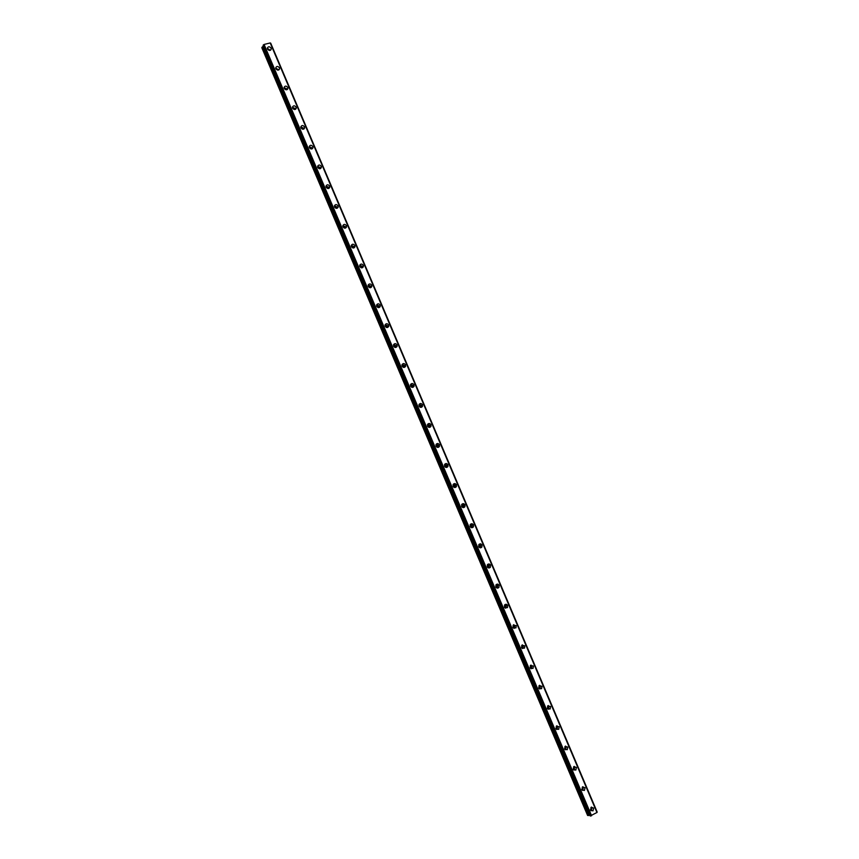 <?xml version="1.0" encoding="UTF-8"?>
<svg xmlns="http://www.w3.org/2000/svg" width="859" height="859" viewBox="0 0 859 859"><rect width="100%" height="100%" fill="white"/><g stroke="black" fill="none" stroke-linecap="round" stroke-linejoin="round"><path stroke-width="1.29" d="M590.917 807.503L591.507 808.136L590.552 810.058M267.568 49.146L269.683 50.434M275.9 68.774L277.919 69.418L277.994 70.127M284.243 88.423C285.682 90.206 286.906 90.238 287.894 88.541L287.754 87.489C286.305 85.707 285.091 85.675 284.104 87.382L284.243 88.423L286.251 89.046L286.315 89.819M292.586 108.073L294.594 108.696L294.637 109.533M300.94 127.755L302.937 128.367L302.969 129.258M309.304 147.447L311.302 148.059L311.302 149.004M317.68 167.161L319.666 167.763L319.645 168.761M326.055 186.886L328.031 187.477L327.988 188.54M334.452 206.632L336.417 207.223L336.331 208.34M342.859 226.389L344.803 226.98L344.684 228.15M351.267 246.168L353.199 246.758L353.049 247.983M359.685 265.957L361.607 266.558L361.414 267.825M368.124 285.768L370.014 286.369L369.778 287.69M376.564 305.6L378.432 306.212L378.153 307.576M385.015 325.443L386.861 326.055L386.539 327.472M393.476 345.307L395.301 345.93L394.925 347.38M401.958 365.182L403.741 365.816L403.322 367.308M410.441 385.079L412.191 385.723L411.729 387.259M418.934 404.997L420.652 405.652L420.148 407.22M427.438 424.926L429.113 425.602L428.566 427.191M435.964 444.876L437.596 445.563L436.995 447.185M444.49 464.848L446.079 465.546L445.434 467.189M453.026 484.83L454.561 485.55L453.896 487.214M461.584 504.845L463.065 505.564L462.346 507.261M470.141 524.87L471.57 525.601L470.818 527.319M478.71 544.917L480.084 545.658L479.301 547.398M487.289 564.986L488.61 565.737L487.794 567.488M495.879 585.076L497.136 585.838L496.298 587.61M504.48 605.187L505.683 605.949L504.813 607.732M513.091 625.32L514.23 626.082L513.338 627.886M521.714 645.474L522.777 646.236L521.875 648.051M530.336 665.65L531.345 666.401L530.422 668.238M538.969 685.847L539.914 686.588L538.98 688.446M547.612 706.066L548.493 706.807L547.548 708.664M556.256 726.306L557.083 727.025L556.127 728.904M564.911 746.578L565.673 747.276L564.717 749.166M573.576 766.862L574.274 767.538L573.318 769.449M582.241 787.166L582.885 787.832L581.93 789.743M590.52 809.994L593 810.853L593.698 808.094L591.207 807.245L590.52 809.994M591.035 810.724L592.076 807.793L591.561 807.052M267.525 49.038C268.996 50.842 270.22 50.885 271.197 49.167L271.057 48.168C269.586 46.365 268.352 46.322 267.385 48.05L267.525 49.038M270.381 50.284L267.364 48.405M275.879 68.72C277.339 70.513 278.563 70.556 279.54 68.838L279.4 67.818C277.94 66.025 276.716 65.993 275.739 67.711L275.879 68.72M278.713 69.966L275.718 68.022M287.046 89.658L286.885 88.885L284.082 87.65M292.608 108.137C294.036 109.909 295.249 109.952 296.248 108.255L296.119 107.182C294.68 105.41 293.467 105.378 292.468 107.074L292.608 108.137M295.389 109.372L295.228 108.524L292.447 107.3M300.983 127.873C302.4 129.634 303.614 129.677 304.612 127.991L304.483 126.896C303.066 125.124 301.853 125.092 300.854 126.788L300.983 127.873M303.732 129.108L303.571 128.195L300.833 126.96M309.369 147.63C310.765 149.38 311.978 149.412 312.987 147.737L312.859 146.621C311.452 144.87 310.249 144.827 309.24 146.513L309.369 147.63M312.075 148.865L311.935 147.877L309.219 146.642M317.766 167.398C319.151 169.137 320.343 169.18 321.363 167.516L321.245 166.367C319.859 164.627 318.657 164.584 317.637 166.259L317.766 167.398M320.428 168.632L320.289 167.569L317.626 166.335M326.162 187.187C327.526 188.916 328.729 188.959 329.749 187.305L329.631 186.135C328.267 184.395 327.064 184.363 326.044 186.016L326.162 187.187M328.793 188.432L328.664 187.294L326.033 186.059M334.57 206.998C335.923 208.716 337.115 208.758 338.145 207.126L338.027 205.913C336.674 204.195 335.482 204.152 334.452 205.795L334.57 206.998M338.145 207.126L337.157 208.232L337.039 207.03L334.452 205.784M342.988 226.83C344.319 228.537 345.511 228.58 346.542 226.959L346.435 225.713C345.103 224.006 343.911 223.963 342.881 225.595L342.988 226.83M345.522 228.075L345.425 226.787L342.891 225.541M351.406 246.673C352.727 248.369 353.908 248.412 354.96 246.801L354.853 245.534C353.532 243.838 352.351 243.795 351.31 245.406L351.406 246.673M353.897 247.929L353.822 246.554L351.331 245.309M359.846 266.537C361.134 268.223 362.315 268.266 363.368 266.677L363.271 265.377C361.972 263.681 360.801 263.638 359.749 265.238L359.846 266.537M362.273 267.793L362.23 266.344L359.792 265.098M368.286 286.423C369.563 288.087 370.734 288.141 371.797 286.573L371.711 285.231C370.422 283.556 369.252 283.502 368.189 285.081L368.286 286.423M370.659 287.679L370.637 286.154L368.253 284.898M376.725 306.319C377.992 307.984 379.152 308.037 380.226 306.48L380.14 305.106C378.883 303.442 377.724 303.388 376.65 304.945L376.725 306.319M379.044 307.586L379.055 305.987L376.736 304.73M385.186 326.237C386.421 327.891 387.581 327.945 388.665 326.42L388.59 325.003C387.355 323.349 386.196 323.295 385.111 324.831L385.186 326.237M387.43 327.515L387.484 325.829L385.229 324.573M393.647 346.177C394.861 347.809 396.02 347.874 397.105 346.37L397.041 344.91C395.827 343.278 394.678 343.213 393.583 344.727L393.647 346.177M395.827 347.455L395.913 345.705L393.723 344.438M402.119 366.138C403.311 367.759 404.46 367.824 405.555 366.342L405.502 364.839C404.31 363.217 403.161 363.153 402.066 364.646L402.119 366.138M404.235 367.416L404.353 365.58L402.237 364.313M410.602 386.11C411.772 387.72 412.911 387.785 414.017 386.335L413.974 384.789C412.803 383.189 411.665 383.114 410.559 384.585L410.602 386.11M412.642 387.388L412.803 385.487L410.752 384.22M419.085 406.114C420.234 407.692 421.361 407.778 422.478 406.35L422.456 404.761C421.297 403.172 420.169 403.096 419.063 404.535L419.085 406.114M421.05 407.381L421.264 405.405L419.289 404.138M427.578 426.128C428.705 427.696 429.833 427.782 430.95 426.375L430.939 424.743C429.811 423.176 428.684 423.09 427.578 424.496L427.578 426.128M429.468 427.395L429.725 425.345L427.825 424.088M436.082 446.154C437.188 447.711 438.305 447.807 439.421 446.433L439.432 444.758C438.326 443.19 437.21 443.104 436.093 444.49L436.082 446.154M437.897 447.421L438.197 445.306L436.383 444.049M444.597 466.212C445.671 467.747 446.777 467.844 447.904 466.512L447.936 464.773C446.852 463.237 445.746 463.141 444.618 464.483L444.597 466.212M446.326 467.468L446.68 465.288L444.941 464.032M453.112 486.28C454.164 487.794 455.259 487.901 456.397 486.602L456.44 484.82C455.388 483.295 454.293 483.198 453.165 484.508L453.112 486.28M454.765 487.525L455.173 485.281L453.509 484.036M461.648 506.37C462.668 507.873 463.753 507.98 464.891 506.724L464.966 504.888C463.935 503.385 462.851 503.267 461.712 504.544L461.648 506.37M463.216 507.605L463.667 505.296L462.088 504.072M470.174 526.481C471.183 527.952 472.246 528.081 473.395 526.857L473.492 524.967C472.482 523.485 471.408 523.356 470.27 524.591L470.174 526.481M471.666 527.694L472.171 525.332L470.678 524.119M478.721 546.603C479.698 548.063 480.75 548.203 481.899 547.011L482.017 545.068C481.04 543.597 479.988 543.468 478.839 544.66L478.721 546.603M480.127 547.806L480.686 545.379L479.268 544.187M487.278 566.747C488.223 568.186 489.265 568.336 490.414 567.187L490.564 565.179C489.609 563.74 488.567 563.601 487.418 564.75L487.278 566.747M488.599 567.928L489.201 565.458L487.869 564.277M495.836 586.912C496.749 588.329 497.78 588.49 498.929 587.384L499.111 585.323C498.188 583.905 497.157 583.744 496.008 584.861L495.836 586.912M497.082 588.061L497.737 585.548L496.481 584.399M504.405 607.098L507.454 607.603L507.669 605.477C506.778 604.081 505.758 603.92 504.609 604.983L504.405 607.098M505.575 608.226L506.273 605.649L505.092 604.532M512.973 627.306L515.98 627.843L516.238 625.653L513.22 625.127L512.973 627.306M514.069 628.401L514.82 625.781L513.714 624.686M521.563 647.525L524.516 648.105L524.806 645.85L521.842 645.281L521.563 647.525M522.583 648.588L523.367 645.925L522.336 644.862M530.153 667.765L533.052 668.377L533.396 666.058L530.475 665.457L530.153 667.765M531.098 668.796L531.925 666.09L530.969 665.07M538.754 688.027L541.599 688.671L541.986 686.298L539.119 685.654L538.754 688.027M539.635 689.015L540.494 686.277L539.613 685.289M547.355 708.31L550.157 708.986L550.576 706.549L547.774 705.873L547.355 708.31L548.225 708.353M548.171 709.255L549.073 706.485L548.257 705.529M555.977 728.604L558.715 729.323L559.188 726.821L556.439 726.102L555.977 728.604M556.729 729.516L557.663 726.703L556.9 725.791M564.599 748.919L567.273 749.682L567.799 747.105L565.115 746.364L564.599 748.919M565.286 749.789L566.253 746.943L565.566 746.074M573.232 769.256L575.841 770.051L576.421 767.42L573.801 766.636L573.232 769.256M573.855 770.083L574.854 767.205L574.22 766.378M581.876 789.614L584.421 790.441L585.054 787.746L582.499 786.93L581.876 789.614M582.445 790.387L583.465 787.488L582.885 786.704M590.197 815.975L263.122 45.302L590.176 815.964L597.005 812.474L270.198 42.95L596.951 812.528M263.122 45.302L590.552 816.05M597.155 812.12L270.639 43.133L596.941 812.335M588.361 815.567L262.22 47.02L261.812 47.696L587.599 815.449L589.897 815.288M262.22 47.02L263.445 46.085M590.67 816.018L263.294 44.969M263.402 44.904L264.089 44.485L591.454 815.792M591.583 815.749L264.089 44.485M264.207 44.421L270.198 42.95M589.585 815.234L263.294 46.365M263.208 46.44L589.489 815.245M262.145 47.095L588.254 815.588M270.671 50.101L271.186 49.221M287.883 88.541L287.271 89.529M447.893 466.534L446.648 467.017M590.434 809.758L591.067 809.876M386.325 327.397L386.904 326.957M394.711 347.294L395.333 346.853M403.096 367.201L403.773 366.772M411.493 387.13L412.213 386.7M419.89 407.08L420.663 406.661M428.308 427.03L429.124 426.633M436.737 447.013L437.585 446.626M445.177 466.995L446.057 466.641M453.616 487.01L454.529 486.677M462.078 507.025L463.022 506.735M470.549 527.072L471.505 526.803M479.032 547.129L480.009 546.893M487.536 567.208L488.513 567.015M496.04 587.298L497.017 587.148M504.566 607.42L505.543 607.292M513.102 627.553L514.058 627.467M521.649 647.707L522.594 647.665M530.207 667.894L531.13 667.872M538.776 688.091L539.667 688.102M555.956 728.561L556.772 728.615M564.556 748.823L565.34 748.908M573.178 769.116L573.909 769.213M581.801 789.421L582.488 789.539M591.389 810.531L593 810.853M278.971 69.804L279.54 68.849M295.571 109.276L296.248 108.255M303.882 129.033L304.612 127.991M312.193 148.811L312.987 147.737M320.504 168.6L321.363 167.516M328.825 188.422L329.749 187.305M345.543 228.022L346.542 226.959M353.929 247.822L354.96 246.801M362.326 267.654L363.368 266.677M370.723 287.497L371.797 286.573M379.13 307.361L380.226 306.48M387.549 327.247L388.665 326.42M395.978 347.154L397.105 346.37M404.406 367.083L405.555 366.342M412.835 387.022L414.017 386.335M421.286 406.994L422.478 406.35M429.736 426.977L430.95 426.375M438.187 446.981L439.421 446.433M455.12 487.064L456.397 486.602M463.592 507.132L464.891 506.724M472.074 527.222L473.395 526.857M480.557 547.323L481.899 547.011M489.05 567.455L490.414 567.187M497.554 587.61L498.929 587.384M506.048 607.775L507.454 607.603M514.562 627.961L515.98 627.843M523.077 648.169L524.516 648.105M531.592 668.399L533.052 668.377M540.118 688.65L541.599 688.671M548.643 708.922L550.157 708.986M557.18 729.205L558.715 729.323M565.727 749.51L567.273 749.682M574.274 769.836L575.841 770.051M582.831 790.173L584.421 790.441M597.188 812.077L270.692 43.143M597.005 812.474L270.274 42.961"/></g></svg>
